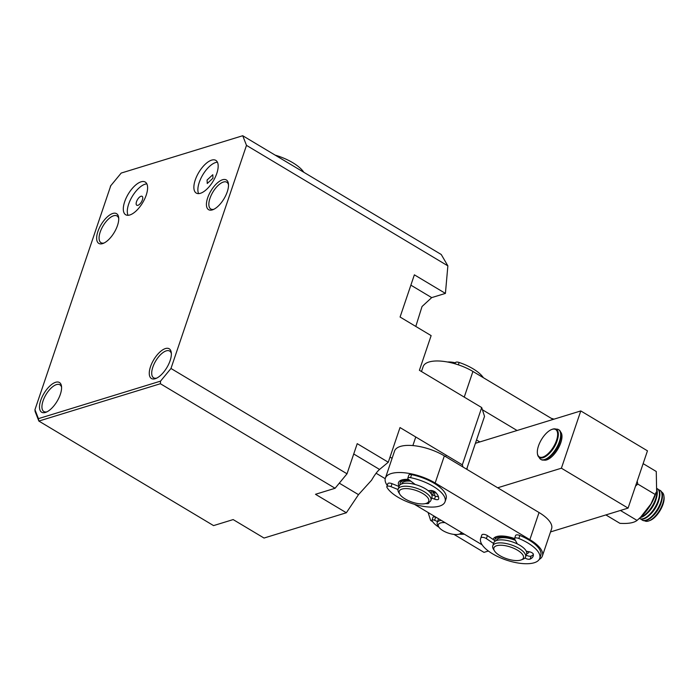 <?xml version="1.0" encoding="UTF-8"?>
<svg xmlns="http://www.w3.org/2000/svg" width="699" height="699" viewBox="0 0 699 699"><rect width="100%" height="100%" fill="white"/><g stroke="black" fill="none" stroke-linecap="round" stroke-linejoin="round"><path stroke-width="1.05" d="M146.231 195.082A19.048 8.405 -59.1 0 0 145.235 182.046A19.048 8.405 -59.1 0 0 124.675 201.705A19.048 8.405 -59.1 0 0 125.671 214.742A19.048 8.405 -59.1 0 0 146.231 195.082M146.851 183.889A19.048 8.405 -59.1 0 0 128.668 204.099A19.048 8.405 -59.1 0 0 128.057 215.301M216.804 173.404A19.048 8.405 -59.1 0 0 215.808 160.368A19.048 8.405 -59.1 0 0 195.239 180.027A19.048 8.405 -59.1 0 0 196.244 193.064A19.048 8.405 -59.1 0 0 216.804 173.404M217.424 162.212A19.048 8.405 -59.1 0 0 199.241 182.422A19.048 8.405 -59.1 0 0 198.621 193.623M207.664 197.826A17.318 7.645 120.9 0 1 219.434 181.312A17.318 7.645 120.9 0 1 228.433 183.802A17.318 7.645 120.9 0 1 227.262 191.806A17.318 7.645 120.9 0 1 212.942 209.683A17.318 7.645 120.9 0 1 207.664 197.826M228.503 184.824A15.588 6.876 -59.1 0 0 226.799 182.238A15.588 6.876 -59.1 0 0 209.971 198.324A15.588 6.876 -59.1 0 0 210.792 208.992A15.588 6.876 -59.1 0 0 213.877 209.272M171.36 353.65A15.588 6.876 -59.1 0 0 169.656 351.064A15.588 6.876 -59.1 0 0 166.24 350.872A15.588 6.876 -59.1 0 0 152.828 367.15A15.588 6.876 -59.1 0 0 153.649 377.818A15.588 6.876 -59.1 0 0 156.733 378.098M155.213 378.718A17.318 7.645 120.9 0 1 150.512 366.652A17.318 7.645 120.9 0 1 165.418 348.565A17.318 7.645 120.9 0 1 171.281 352.637A17.318 7.645 120.9 0 1 166.878 367.569A17.318 7.645 120.9 0 1 155.798 378.517A17.318 7.645 120.9 0 1 155.213 378.718M40.743 400.37A17.318 7.645 120.9 0 1 52.512 383.856A17.318 7.645 120.9 0 1 61.512 386.355A17.318 7.645 120.9 0 1 60.341 394.35A17.318 7.645 120.9 0 1 46.029 412.235A17.318 7.645 120.9 0 1 40.743 400.37M61.591 387.377A15.588 6.876 -59.1 0 0 59.878 384.782A15.588 6.876 -59.1 0 0 43.058 400.868A15.588 6.876 -59.1 0 0 43.871 411.536A15.588 6.876 -59.1 0 0 46.964 411.816M97.886 231.544A17.318 7.645 120.9 0 1 109.656 215.03A17.318 7.645 120.9 0 1 118.655 217.529A17.318 7.645 120.9 0 1 117.484 225.524A17.318 7.645 120.9 0 1 103.172 243.409A17.318 7.645 120.9 0 1 97.886 231.544M118.734 218.542A15.588 6.876 -59.1 0 0 117.021 215.956A15.588 6.876 -59.1 0 0 100.202 232.042A15.588 6.876 -59.1 0 0 101.014 242.71A15.588 6.876 -59.1 0 0 104.107 242.99M207.079 180.019L207.245 183.496L212.968 178.21L212.802 174.733L207.079 180.019M136.515 201.696A5.199 2.289 120.9 0 1 142.124 196.332A5.199 2.289 120.9 0 1 142.395 199.888A5.199 2.289 120.9 0 1 136.786 205.253A5.199 2.289 120.9 0 1 136.515 201.696M346.354 512.76L264.03 538.047L233.16 519.584L213.562 525.604L38.856 421.069L160.386 383.734L160.543 381.13L170.975 368.469L347.019 473.8L335.092 488.269L315.494 494.289L346.354 512.76L358.5 494.647L371.588 480.196C374.568 475.014 377.224 471.432 379.557 469.44L388.277 462.231L400.011 427.561L462.319 464.844L481.707 407.561L419.4 370.287L431.134 335.616L400.081 317.031L414.367 274.829L445.42 293.405L447.867 265.865L246.494 145.375L242.728 135.728L121.198 173.064L110.381 186.179A192.242 84.841 120.9 0 1 110.739 185.794L34.95 409.701L35.09 411.423L38.856 421.069L38.436 418.64L160.543 381.13M242.728 135.728L441.244 254.506L447.867 265.865M34.95 409.701L38.436 418.64M335.092 488.269L160.386 383.734M481.707 407.561L484.529 416.351L466.644 469.204M392.095 458.326L390.016 457.085M445.42 293.405L431.694 297.617L422.03 306.52L415.791 326.433M246.494 145.375L170.975 368.469M347.019 473.8L357.224 443.655L388.277 462.231M463.018 467.037L462.319 464.844M553.11 419.435L472.926 371.457A32.905 12.984 -161.3 0 0 423.131 366.626L421.471 371.527M517.077 430.497L482.406 409.763M476.535 439.968L479.829 441.943M542.407 555.923L551.59 528.794A32.905 12.984 -161.3 0 0 539.043 512.524L529.859 539.654A32.905 12.984 18.7 0 1 542.407 555.923A32.905 12.984 18.7 0 1 539.235 559.418M433.511 491.074A17.318 6.833 18.7 0 1 433.459 492.769L432.952 494.272A17.318 6.833 18.7 0 1 432.594 494.971M493.127 539.479A19.048 7.514 18.7 0 1 495.975 536.806A19.048 7.514 18.7 0 1 496.561 536.596A19.048 7.514 18.7 0 1 514.569 538.58M529.178 551.747A19.048 7.514 18.7 0 1 526.618 553.905M399.138 486.137A19.048 7.514 18.7 0 1 401.278 480.152A19.048 7.514 18.7 0 1 401.873 479.942A19.048 7.514 18.7 0 1 408.557 479.409M433.913 491.24A19.048 7.514 18.7 0 1 434.201 495.591M539.043 512.524L444.354 455.87A32.905 12.984 -161.3 0 0 394.559 451.038L385.376 478.168A32.905 12.984 18.7 0 1 435.162 483L444.354 455.87M529.859 539.654L435.162 483M414.341 504.267L482.144 544.836M387.246 485.429A32.905 12.984 18.7 0 1 385.376 478.168M400.081 484.826A17.318 6.833 18.7 0 1 400.143 483.166L400.649 481.663A17.318 6.833 18.7 0 1 402.327 479.82M560.642 432.043A16.453 7.261 120.9 0 1 561.909 435.136A16.453 7.261 120.9 0 1 557.715 449.317A16.453 7.261 120.9 0 1 547.195 459.724A16.453 7.261 120.9 0 1 546.644 459.916A16.453 7.261 120.9 0 1 543.874 460.064M580.782 410.933L561.393 468.208L628.078 508.112L647.466 450.829L580.782 410.933L475.407 443.297M628.078 508.112L550.524 531.93M488.383 551.022L483.996 552.367L453.966 534.394M432.62 521.629L430.654 520.449L428.094 512.498M467.325 467.185A17.318 7.645 120.9 0 1 466.915 469.37M497.688 487.78L561.393 468.208M461.331 532.385A12.128 4.788 18.7 0 1 461.148 532.795A12.128 4.788 18.7 0 1 459.54 534.019A12.128 4.788 18.7 0 1 448.295 533.092A12.128 4.788 18.7 0 1 438.797 526.994L437.731 525.264A13.858 5.47 18.7 0 1 437.216 522.607L438.229 519.593A13.858 5.47 18.7 0 1 438.413 519.191A13.858 5.47 18.7 0 1 438.675 518.824M437.216 522.607A13.858 5.47 18.7 0 1 437.391 522.205A13.858 5.47 18.7 0 1 441.209 520.344M438.797 526.994A12.128 4.788 18.7 0 1 438.5 524.32A12.128 4.788 18.7 0 1 445.08 522.66M462.214 532.909A13.858 5.47 18.7 0 1 461.436 533.285L459.54 534.019M494.682 540.528A17.318 6.833 18.7 0 1 494.822 539.82A17.318 6.833 18.7 0 1 510.104 537.924A17.318 6.833 18.7 0 1 514.866 539.418M496.395 540.563L496.456 540.371A15.588 6.151 18.7 0 1 510.218 538.667A15.588 6.151 18.7 0 1 515.381 540.353M494.49 550.899L493.424 549.169A17.318 6.833 18.7 0 1 492.778 545.849L493.8 542.835A17.318 6.833 18.7 0 1 509.082 540.939A17.318 6.833 18.7 0 1 526.609 553.94L525.587 556.954A17.318 6.833 18.7 0 1 523.053 559.2L521.157 559.925A15.588 6.151 18.7 0 1 509.676 559.611A15.588 6.151 18.7 0 1 494.49 550.899A15.588 6.151 18.7 0 1 507.666 546.207A15.588 6.151 18.7 0 1 521.515 553.259A15.588 6.151 18.7 0 1 521.157 559.925M492.778 545.849A17.318 6.833 18.7 0 1 508.068 543.953A17.318 6.833 18.7 0 1 525.587 556.954M527.396 551.432A17.318 6.833 18.7 0 1 526.67 552.28M400.143 483.166A17.318 6.833 18.7 0 1 409.71 480.292M401.715 483.918L401.776 483.725A15.588 6.151 18.7 0 1 410.872 481.183M399.811 494.245L398.745 492.515A17.318 6.833 18.7 0 1 398.098 489.195L399.12 486.181A17.318 6.833 18.7 0 1 414.402 484.285A17.318 6.833 18.7 0 1 431.93 497.286L430.907 500.301A17.318 6.833 18.7 0 1 428.373 502.546L426.477 503.271A15.588 6.151 18.7 0 1 414.996 502.965A15.588 6.151 18.7 0 1 399.811 494.245A15.588 6.151 18.7 0 1 412.987 489.553A15.588 6.151 18.7 0 1 426.836 496.605A15.588 6.151 18.7 0 1 426.477 503.271M398.098 489.195A17.318 6.833 18.7 0 1 413.389 487.299A17.318 6.833 18.7 0 1 430.907 500.301M455.101 363.663A17.318 6.833 -161.3 0 0 452.585 363.131M455.39 362.825A15.588 6.151 -161.3 0 0 447.509 362.003M432.104 490.654A17.318 6.833 18.7 0 1 432.952 494.272M430.593 490.523A15.588 6.151 18.7 0 1 431.309 493.721L431.239 493.913M437.181 517.933L435.634 517.26A2.08 0.821 -161.3 0 0 433.345 516.928A2.08 0.821 -161.3 0 0 432.996 517.216L431.973 520.231A2.08 0.821 18.7 0 1 432.323 519.942A2.08 0.821 18.7 0 1 434.612 520.274L437.565 521.559M438.981 527.273A20.787 8.205 18.7 0 1 432.008 520.545A2.08 0.821 18.7 0 1 431.973 520.231M464.328 534.176A20.787 8.205 18.7 0 1 459.226 534.123M553.975 419.164A31.175 12.302 -161.3 0 0 551.179 418.282M483.376 377.713A31.175 12.302 -161.3 0 0 477.828 372.043A31.175 12.302 -161.3 0 0 459.147 362.466A3.46 1.363 -161.3 0 0 455.442 362.659L455.058 363.803M517.321 543.927L514.682 539.078A3.46 1.363 18.7 0 1 514.586 538.475A3.46 1.363 18.7 0 1 518.833 538.483A31.175 12.302 18.7 0 1 535.609 548.794A31.175 12.302 18.7 0 1 539.733 558.379A31.175 12.302 18.7 0 1 516.369 562.712A31.175 12.302 18.7 0 1 484.8 547.981A31.175 12.302 18.7 0 1 480.676 538.387A31.175 12.302 18.7 0 1 480.886 537.872A3.46 1.363 18.7 0 1 483.079 537.391A3.46 1.363 18.7 0 1 486.373 538.614L493.573 543.49M539.733 558.379L540.755 555.364A31.175 12.302 -161.3 0 0 536.631 545.779A31.175 12.302 -161.3 0 0 519.846 535.469A3.46 1.363 -161.3 0 0 515.609 535.46L514.586 538.475M526.295 551.24L529.248 551.756A3.46 1.363 18.7 0 1 532.839 553.416A3.46 1.363 18.7 0 1 533.32 554.193A24.247 9.568 18.7 0 1 533.171 556.159A24.247 9.568 18.7 0 1 530.078 559.113A3.46 1.363 18.7 0 1 525.089 558.064L525.229 557.662M495.408 541.026L487.395 535.6A3.46 1.363 -161.3 0 0 484.101 534.377A3.46 1.363 -161.3 0 0 481.899 534.857A31.175 12.302 -161.3 0 0 481.698 535.373L480.676 538.387M533.363 554.543A24.247 9.568 18.7 0 1 531.1 556.098A3.46 1.363 18.7 0 1 526.207 555.111M415.241 484.512L408.644 479.479A3.46 1.363 18.7 0 1 407.832 478.107A3.46 1.363 18.7 0 1 410.558 477.653A31.175 12.302 18.7 0 1 431.353 485.272A31.175 12.302 18.7 0 1 445.053 501.733A31.175 12.302 18.7 0 1 399.697 498.204A31.175 12.302 18.7 0 1 386.923 487.299A3.46 1.363 18.7 0 1 386.818 486.687A3.46 1.363 18.7 0 1 391.012 486.679L398.011 489.518M445.053 501.733L446.076 498.719A31.175 12.302 -161.3 0 0 432.366 482.258A31.175 12.302 -161.3 0 0 411.58 474.638A3.46 1.363 -161.3 0 0 408.845 475.093L407.832 478.107M428.216 490.715L430.54 490.523A3.46 1.363 18.7 0 1 434.428 491.502A3.46 1.363 18.7 0 1 435.529 492.297A24.247 9.568 18.7 0 1 438.623 499.007A3.46 1.363 18.7 0 1 438.605 499.077A3.46 1.363 18.7 0 1 434.516 499.13L435.538 496.115L431.615 494.586M399.015 486.495L392.034 483.664A3.46 1.363 -161.3 0 0 387.84 483.673L386.818 486.687M438.43 496.648A3.46 1.363 18.7 0 1 435.538 496.115M428.705 502.415A3.46 1.363 18.7 0 1 428.828 503.07A3.46 1.363 18.7 0 1 427.22 503.664A24.247 9.568 18.7 0 1 425.508 503.577M431.676 498.029L434.516 499.13M640.616 517.199L641.997 515.862A26.413 11.656 -59.1 0 0 651.04 504.093A26.413 11.656 -59.1 0 0 656.195 492.122L650.952 503.97L640.616 517.199L637.051 520.423C633.888 522.878 628.174 523.848 619.917 523.333L605.876 514.927M643.132 463.629L656.265 471.493L656.623 490.602M637.2 481.157L637.794 484.066L635.54 486.058M637.051 520.423L620.415 510.462M655.234 494.499L637.794 484.066M557.295 437.557A15.937 7.034 -59.1 0 0 551.642 429.518A15.937 7.034 -59.1 0 0 550.165 430.234A15.937 7.034 -59.1 0 0 537.391 453.328A15.937 7.034 -59.1 0 0 544.809 456.167A15.937 7.034 -59.1 0 0 557.295 437.557M537.435 453.59A16.427 7.252 -59.1 0 0 537.461 453.869A16.427 7.252 -59.1 0 0 545.106 456.796A16.427 7.252 -59.1 0 0 548.75 453.983A16.427 7.252 -59.1 0 0 557.584 439.217A16.427 7.252 -59.1 0 0 557.977 437.609A16.427 7.252 -59.1 0 0 552.149 429.317A16.427 7.252 -59.1 0 0 551.895 429.422M548.75 453.983L549.353 453.398A14.88 6.571 -59.1 0 0 557.356 440.021L557.584 439.217M539.112 457.303A17.318 7.645 -59.1 0 0 540.746 459.348A17.318 7.645 -59.1 0 0 546.723 458.579A17.318 7.645 -59.1 0 0 560.292 438.352A17.318 7.645 -59.1 0 0 558.527 429.623A17.318 7.645 -59.1 0 0 555.958 429.151M540.965 459.47A17.318 7.645 -59.1 0 0 541.175 459.61A17.318 7.645 -59.1 0 0 547.16 458.841A17.318 7.645 -59.1 0 0 550.995 455.87A17.318 7.645 -59.1 0 0 560.318 440.3A17.318 7.645 -59.1 0 0 560.729 438.614A17.318 7.645 -59.1 0 0 558.964 429.885A17.318 7.645 -59.1 0 0 558.737 429.763M550.995 455.87L551.948 454.953A14.88 6.571 -59.1 0 0 559.96 441.576L560.318 440.3M640.721 517.085A17.318 7.645 -59.1 0 0 642.888 516.115A17.318 7.645 -59.1 0 0 656.457 495.888A17.318 7.645 -59.1 0 0 656.676 490.427M640.214 517.575A17.318 7.645 -59.1 0 0 643.325 516.378A17.318 7.645 -59.1 0 0 647.16 513.407A17.318 7.645 -59.1 0 0 656.475 497.837A17.318 7.645 -59.1 0 0 656.859 489.728M647.16 513.407L648.113 512.489A14.88 6.571 -59.1 0 0 656.116 499.112L656.475 497.837M639.375 518.361A17.318 7.645 -59.1 0 0 639.506 518.44A17.318 7.645 -59.1 0 0 645.483 517.671A17.318 7.645 -59.1 0 0 659.061 497.443A17.318 7.645 -59.1 0 0 657.287 488.715A17.318 7.645 -59.1 0 0 657.112 488.61M639.725 518.562A17.318 7.645 -59.1 0 0 639.943 518.702A17.318 7.645 -59.1 0 0 645.92 517.933A17.318 7.645 -59.1 0 0 649.764 514.962A17.318 7.645 -59.1 0 0 659.078 499.392A17.318 7.645 -59.1 0 0 657.724 488.977A17.318 7.645 -59.1 0 0 657.506 488.854M649.764 514.962L650.717 514.045A14.88 6.571 -59.1 0 0 658.72 500.667L659.078 499.392M641.14 519.139A17.318 7.645 -59.1 0 0 642.101 519.995A17.318 7.645 -59.1 0 0 648.087 519.226A17.318 7.645 -59.1 0 0 661.656 498.999A17.318 7.645 -59.1 0 0 659.891 490.27A17.318 7.645 -59.1 0 0 658.685 489.824M642.329 520.117A17.318 7.645 -59.1 0 0 642.538 520.257A17.318 7.645 -59.1 0 0 648.523 519.488A17.318 7.645 -59.1 0 0 652.359 516.517A17.318 7.645 -59.1 0 0 661.673 500.947A17.318 7.645 -59.1 0 0 660.319 490.532A17.318 7.645 -59.1 0 0 660.101 490.41M652.359 516.517L653.312 515.6A14.88 6.571 -59.1 0 0 661.315 502.223L661.673 500.947M644.6 520.764A16.697 7.374 -59.1 0 0 648.969 520.86A16.697 7.374 -59.1 0 0 650.516 520.117A16.697 7.374 -59.1 0 0 663.596 500.606A16.697 7.374 -59.1 0 0 663.901 495.906A16.697 7.374 -59.1 0 0 661.743 492.105M648.969 520.86L650.114 520.423A15.588 6.876 -59.1 0 0 651.555 519.724A15.588 6.876 -59.1 0 0 664.05 497.129L663.901 495.906M275.126 155.117A32.905 12.984 18.7 0 1 292.75 162.692A32.905 12.984 18.7 0 1 303.829 172.286M358.5 494.647L339.303 483.166M379.557 469.44L353.729 453.992M431.694 297.617L410.872 285.157M464.241 397.111L472.926 371.457M435.634 517.26L434.612 520.274M458.343 364.834L459.147 362.466M518.833 538.483L519.846 535.469M480.886 537.872L481.899 534.857M486.373 538.614L487.395 535.6M531.1 556.098L530.078 559.113M410.558 477.653L411.58 474.638M391.012 486.679L392.034 483.664M427.482 502.887L427.22 503.664M376.097 473.232L385.228 478.693M495.818 536.867L494.822 539.82M415.765 436.989L412.864 445.578M446.18 455.189L445.682 456.665M551.642 429.518L552.149 429.317M558.527 429.623L558.964 429.885M657.287 488.715L657.724 488.977M537.391 453.328L537.461 453.869M639.506 518.44L639.943 518.702M642.101 519.995L642.538 520.257"/></g></svg>
